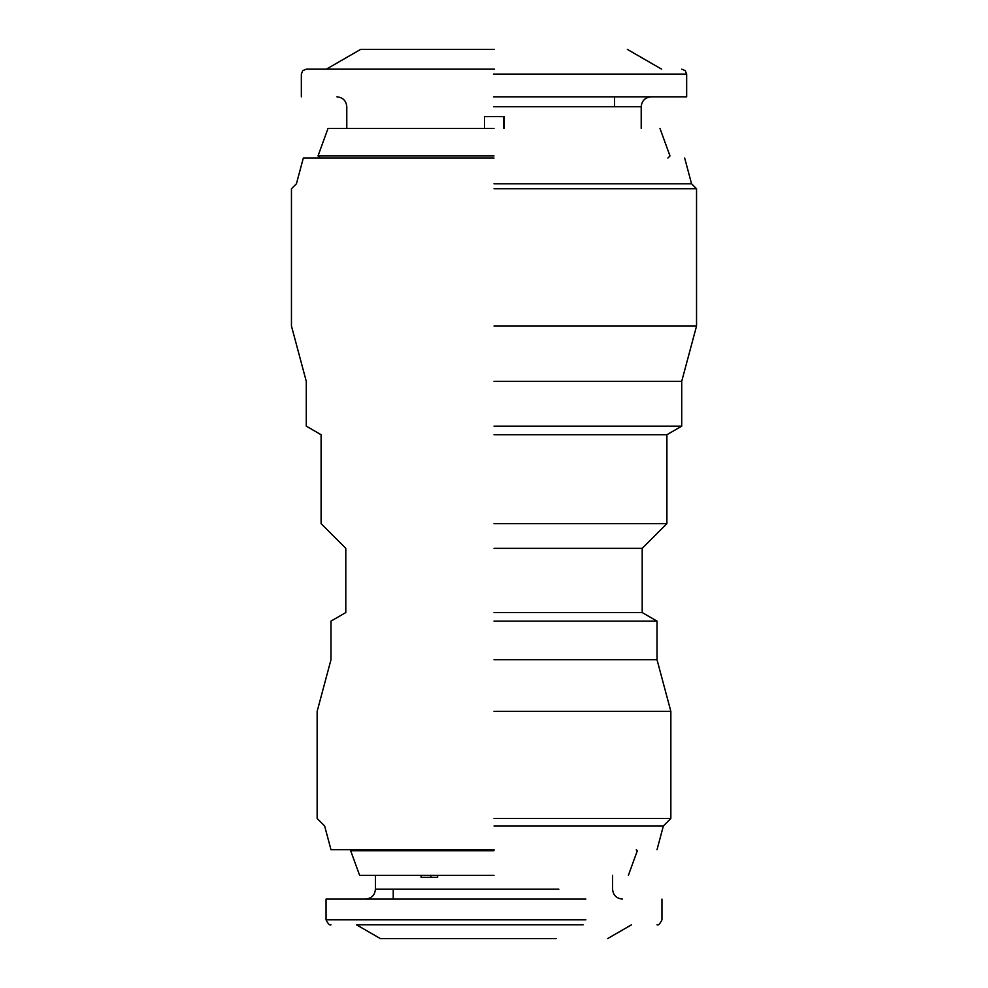 <?xml version="1.0" encoding="UTF-8"?>
<svg xmlns="http://www.w3.org/2000/svg" width="988" height="988" viewBox="0 0 988 988"><rect width="100%" height="100%" fill="white"/><g stroke="black" fill="none" stroke-linecap="round" stroke-linejoin="round"><path stroke-width="1.48" d="M556.145 938.6L380.38 938.6L356.421 924.768L418.751 924.768M437.647 875.368L437.647 877.344L421.11 877.344L421.11 875.368M430.879 875.368L430.879 877.344M583.167 924.768L393.224 924.768M585.859 919.828L326.04 919.828L326.04 899.08L585.859 899.08M494 875.368L359.632 875.368L494 875.368M494 850.742L350.666 850.742L494 850.742M494 849.68L330.98 849.68L494 849.68M494 825.968L663.368 825.968L494 825.968M494 818.484L670.852 818.484L494 818.484M494 711.36L670.852 711.36L494 711.36M494 659.737L657.02 659.737L494 659.737M494 621.119L657.02 621.119L494 621.119M494 612.56L642.2 612.56L494 612.56M494 548.34L642.2 548.34L494 548.34M494 523.64L666.9 523.64L494 523.64M494 434.72L666.9 434.72L494 434.72M494 426.161L681.72 426.161L494 426.161M494 381.343L681.72 381.343L494 381.343M494 326.04L696.54 326.04L494 326.04M494 188.745L696.54 188.745L494 188.745M494 183.768L691.563 183.768L494 183.768M494 158.08L303.316 158.08L494 158.08M494 155.968L318 155.968L494 155.968M494 128.44L328.016 128.44L494 128.44M504.213 128.44L504.213 116.584L484.528 116.584L484.528 128.44M503.472 128.44L503.472 116.584M503.547 116.584L503.547 128.44M504.288 116.584L504.288 128.44M493.457 96.824L686.66 96.824L493.457 96.824M494.371 49.4L360.62 49.4L494.371 49.4M494.519 69.16L306.28 69.16L494.519 69.16M558.85 889.2L375.44 889.2L375.44 875.368M493.592 106.704L641.212 106.704L493.592 106.704M493.457 74.1L686.66 74.1L493.457 74.1M631.579 924.768L607.62 938.6M393.224 899.08L393.224 889.2M612.56 875.368L612.56 889.2C613.165 895.177 616.463 898.475 622.44 899.08M661.96 899.08L661.96 919.828C659.873 924.002 658.23 925.645 657.02 924.768M326.04 919.828C328.152 924.002 329.794 925.645 330.98 924.768M375.44 889.2C374.835 895.177 371.537 898.475 365.56 899.08M636.272 849.68L637.334 850.742L628.368 875.368M359.632 875.368L350.666 850.742L351.728 849.68M657.02 849.68L663.368 825.968L670.852 818.484L670.852 711.36L657.02 659.737L657.02 621.119L642.2 612.56L642.2 548.34L666.9 523.64L666.9 434.72L681.72 426.161L681.72 381.343L696.54 326.04L696.54 188.745L691.563 183.768L684.684 158.08M303.316 158.08L296.437 183.768L291.46 188.745L291.46 326.04L306.28 381.343L306.28 426.161L321.1 434.72L321.1 523.64L345.8 548.34L345.8 612.56L330.98 621.119L330.98 659.737L317.148 711.36L317.148 818.484L324.632 825.968L330.98 849.68M328.016 128.44L318 155.968L320.112 158.08M667.888 158.08L670 155.968L659.984 128.44M346.788 128.44L346.788 106.704C346.183 100.727 342.885 97.429 336.908 96.824M614.536 96.824L614.536 106.704M651.092 96.824C645.115 97.429 641.817 100.727 641.212 106.704L641.212 128.44M301.34 96.824L301.34 74.1L302.785 70.605L306.28 69.16M681.72 69.16L685.215 70.605L686.66 74.1L686.66 96.824M326.398 69.16L360.62 49.4M627.38 49.4L661.602 69.16"/></g></svg>
